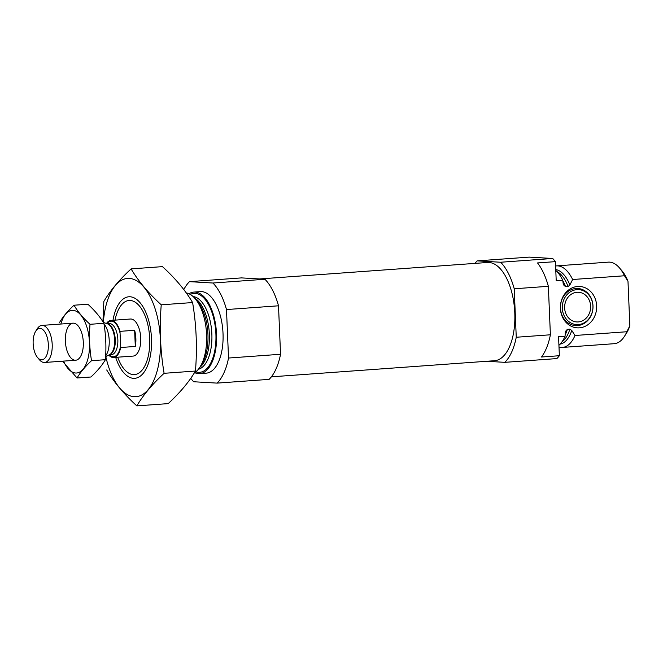 <?xml version="1.0" encoding="UTF-8"?>
<svg xmlns="http://www.w3.org/2000/svg" width="663" height="663" viewBox="0 0 663 663"><rect width="100%" height="100%" fill="white"/><g stroke="black" fill="none" stroke-linecap="round" stroke-linejoin="round"><path stroke-width="0.99" d="M474.965 263.393A55.742 26.769 85.9 0 1 477.203 260.874L529.223 257.12L552.677 258.479A55.742 26.769 85.9 0 1 555.42 261.645L556.216 280.698L562.721 280.225A40.874 19.633 85.9 0 0 555.785 270.388M558.926 345.282A40.874 19.633 85.9 0 0 565.067 336.207L558.569 336.671L559.365 355.724A55.742 26.769 85.9 0 1 556.87 358.584L504.85 362.338L486.75 361.285M477.203 260.874L500.656 262.241A55.742 26.769 85.9 0 1 514.223 288.778L548.359 286.308L550.389 334.79A55.742 26.769 85.9 0 1 541.48 357.017L559.365 355.724M514.223 288.778L516.253 337.252L550.389 334.79M516.253 337.252A55.742 26.769 85.9 0 1 504.85 362.338M555.42 261.645L537.536 262.938A55.742 26.769 85.9 0 1 548.359 286.308M500.656 262.241L552.677 258.479M562.738 280.573A36.606 17.578 85.9 0 1 565.605 286.723L563.343 284.684L562.721 280.225M565.067 336.207L565.373 331.5L567.387 329.329L569.89 329.146L571.788 330.472L574.987 335.486A40.874 19.633 85.9 0 1 562.406 347.437A40.874 19.633 85.9 0 1 559 347.072M565.605 286.723L568.1 286.54L569.882 284.949L572.641 279.513L624.496 275.767A40.874 19.633 85.9 0 0 619.573 268.026A40.874 19.633 85.9 0 0 608.377 262.142L556.522 265.888A40.874 19.633 85.9 0 1 572.641 279.513M555.602 266.004A40.874 19.633 85.9 0 1 556.522 265.888M574.987 335.486L626.842 331.74A40.874 19.633 85.9 0 1 624.505 336.265A40.874 19.633 85.9 0 1 614.261 343.691L562.406 347.437M619.573 268.026L622.076 270.96A37.161 17.843 85.9 0 1 627.985 281.278L624.496 275.767M626.842 331.74L629.85 325.765A37.161 17.843 85.9 0 1 626.56 333L624.505 336.265M629.85 325.765L627.985 281.278M259.598 278.949L487.479 262.49A49.236 23.644 85.9 0 1 514.786 312.986A49.236 23.644 85.9 0 1 494.573 360.713L271.382 376.833M115.022 320.13A37.161 17.843 85.9 0 1 119.788 307.234A37.161 17.843 85.9 0 1 138.418 304.872A37.161 17.843 85.9 0 1 149.705 338.594A37.161 17.843 85.9 0 1 124.271 369.266A37.161 17.843 85.9 0 1 117.699 357.191M106.47 323.503A18.581 8.926 85.9 0 1 110.928 320.428L130.437 319.019A18.581 8.926 85.9 0 1 140.738 338.072A18.581 8.926 85.9 0 1 133.114 356.081L113.605 357.49A18.581 8.926 85.9 0 1 108.749 355.086M186.253 292.913A40.874 19.633 85.9 0 1 195.137 298.673A40.874 19.633 85.9 0 1 206.607 334.716A40.874 19.633 85.9 0 1 200.06 366.912A40.874 19.633 85.9 0 1 194.35 372.863M188.988 293.767A40.874 19.633 85.9 0 1 193.853 292.085A40.874 19.633 85.9 0 1 216.519 334.003A40.874 19.633 85.9 0 1 199.745 373.625A40.874 19.633 85.9 0 1 194.69 372.656M193.853 292.085L200.359 291.612A40.874 19.633 85.9 0 1 223.025 333.53A40.874 19.633 85.9 0 1 206.243 373.153L199.745 373.625M183.792 289.574A55.742 26.769 85.9 0 1 189.477 281.651L212.922 283.018A55.742 26.769 85.9 0 1 226.489 309.555L228.528 358.037A55.742 26.769 85.9 0 1 217.124 383.115L193.671 381.747A55.742 26.769 85.9 0 1 190.737 378.349M212.922 283.018L264.943 279.264L241.498 277.896L189.477 281.651M264.943 279.264A55.742 26.769 85.9 0 1 278.51 305.8L226.489 309.555M278.51 305.8L280.54 354.274L228.528 358.037M280.54 354.274A55.742 26.769 85.9 0 1 269.137 379.36L217.124 383.115M560.392 308.469A20.727 18.141 93.3 0 0 588.338 324.406A20.727 18.141 93.3 0 0 586.838 288.596A20.727 18.141 93.3 0 0 560.392 308.469M564.627 308.046A14.868 13.011 93.3 0 0 576.76 321.945A14.868 13.011 93.3 0 0 590.617 307.864A14.868 13.011 93.3 0 0 578.492 292.267A14.868 13.011 93.3 0 0 564.627 308.046M562.307 308.212A17.511 15.324 93.3 0 0 585.918 321.679A17.511 15.324 93.3 0 0 584.65 291.43A17.511 15.324 93.3 0 0 562.307 308.212M560.475 308.229A18.581 16.268 93.3 0 0 585.528 322.516A18.581 16.268 93.3 0 0 584.186 290.411A18.581 16.268 93.3 0 0 560.475 308.229M105.608 356.694L109.677 354.614A15.746 7.558 85.9 0 0 114.608 338.785A15.746 7.558 85.9 0 0 107.456 323.834L103.353 322.442A59.272 28.468 85.9 0 1 129.293 278.419A59.272 28.468 85.9 0 1 159.882 332.204A59.272 28.468 85.9 0 1 140.904 395.413A59.272 28.468 85.9 0 1 105.823 356.586M112.992 320.279A40.874 19.633 85.9 0 1 130.064 296.767A40.874 19.633 85.9 0 1 140.026 302.659A40.874 19.633 85.9 0 1 144.957 370.89A40.874 19.633 85.9 0 1 115.669 357.34M106.718 369.962C113.92 382.145 123.964 394.112 136.843 405.88C143.092 395.231 152.175 384.374 164.101 373.31C160.322 350.976 159.36 328.144 161.233 304.814C148.346 293.046 138.31 281.079 131.1 268.896C119.174 279.96 110.091 290.817 103.842 301.474L102.922 321.762M131.1 268.896L162.468 266.634C175.347 278.402 185.391 290.369 192.593 302.552C196.372 324.887 197.334 347.719 195.461 371.04C189.22 381.697 180.129 392.554 168.203 403.618L136.843 405.88M161.233 304.814L192.593 302.552M164.101 373.31L195.461 371.04M110.928 320.428A18.581 8.926 85.9 0 1 119.995 331.351L120.674 347.511A18.581 8.926 85.9 0 1 113.605 357.49M119.995 331.351L134.63 330.29L135.302 346.451A18.581 8.926 -94.1 0 0 134.63 330.29M120.674 347.511L135.302 346.451M33.15 343.683A15.73 7.558 85.9 0 1 35.669 331.293A15.73 7.558 85.9 0 1 45.681 333.406A15.73 7.558 85.9 0 1 47.164 354.017A15.73 7.558 85.9 0 1 37.567 357.548A15.73 7.558 85.9 0 1 33.15 343.683M35.669 331.293L37.244 328.79A18.581 8.926 85.9 0 1 41.893 325.409A18.581 8.926 85.9 0 1 52.137 343.301A18.581 8.926 85.9 0 1 44.57 362.479A18.581 8.926 85.9 0 1 39.482 359.802L37.567 357.548M103.983 323.95A18.581 8.926 85.9 0 1 105.657 355.816M73.999 305.22L87.881 304.226C94.718 310.475 100.055 316.831 103.884 323.304C105.889 335.171 106.395 347.296 105.409 359.694C102.085 365.346 97.262 371.114 90.93 376.998L77.049 378.001C80.364 372.341 85.195 366.573 91.527 360.689C89.522 348.829 89.016 336.696 90.002 324.306C83.165 318.058 77.828 311.693 73.999 305.22C67.667 311.104 62.836 316.873 59.521 322.533M62.463 361.186L77.049 378.001M105.409 359.694L91.527 360.689M103.884 323.304L90.002 324.306M75.11 360.233A18.581 8.926 -94.1 0 0 80.331 356.851A18.581 8.926 -94.1 0 0 78.085 325.84A18.581 8.926 -94.1 0 0 65.471 336.456A18.581 8.926 -94.1 0 0 75.11 360.233M63.549 361.103A31.401 15.083 -94.1 0 0 75.648 373.02A31.401 15.083 -94.1 0 0 87.002 327.447A31.401 15.083 -94.1 0 0 60.872 324.041M567.387 329.329A36.606 17.578 85.9 0 1 565.025 335.171M557.011 271.598A36.606 17.578 85.9 0 1 568.1 286.54M569.89 329.146A36.606 17.578 85.9 0 1 562.075 341.71M555.751 269.584A37.476 18 85.9 0 1 569.882 284.949M571.788 330.472A37.476 18 85.9 0 1 560.119 344.138M195.137 298.673L197.425 301.367A37.476 18 85.9 0 1 207.942 334.409A37.476 18 85.9 0 1 201.942 363.921L200.06 366.912M194.673 298.143A36.606 17.578 85.9 0 1 209.359 334.251A36.606 17.578 85.9 0 1 199.679 367.509M193.107 296.56A36.606 17.578 85.9 0 1 211.862 334.069A36.606 17.578 85.9 0 1 198.361 369.299M190.256 294.43A39.581 19.003 85.9 0 1 215.898 333.97A39.581 19.003 85.9 0 1 195.842 371.819M120.6 345.622A17.835 8.569 85.9 0 1 109.254 354.829L111.442 354.664A15.605 7.492 85.9 0 0 117.79 338.561A15.605 7.492 85.9 0 0 109.188 323.527L107.016 323.685M107.008 323.685A17.835 8.569 85.9 0 1 120.078 333.232M107.099 323.718A15.605 7.492 85.9 0 1 115.213 338.743A15.605 7.492 85.9 0 1 109.345 354.788M44.57 362.479L75.673 360.233M41.893 325.409L72.996 323.163"/></g></svg>
